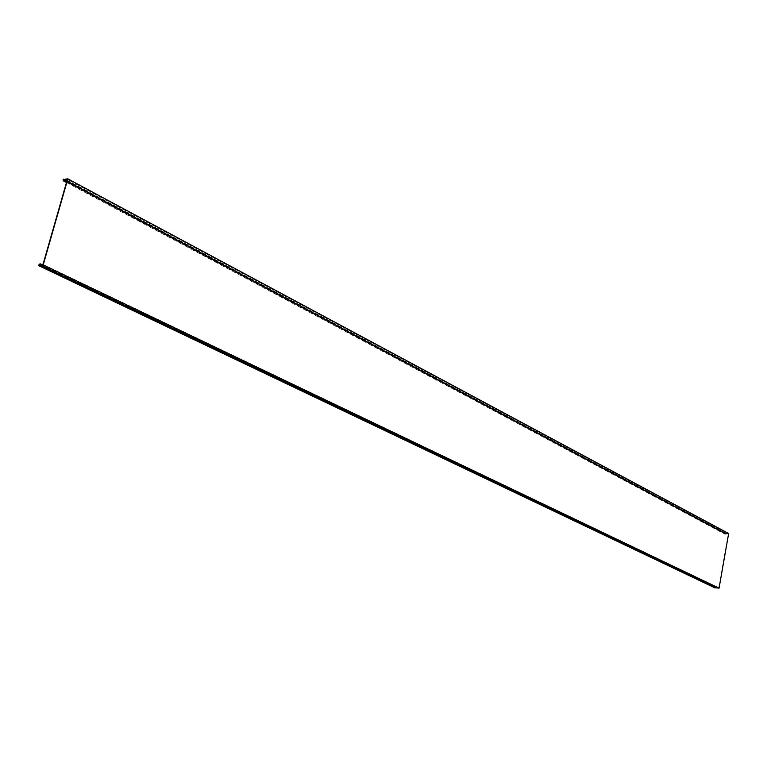 <?xml version="1.0" encoding="UTF-8"?>
<svg xmlns="http://www.w3.org/2000/svg" width="767" height="767" viewBox="0 0 767 767"><rect width="100%" height="100%" fill="white"/><g stroke="black" fill="none" stroke-linecap="round" stroke-linejoin="round"><path stroke-width="0.58" stroke-dasharray="3.83 2.88" d="M40.603 264.634L716.733 587.589L718.823 587.8L43 264.462M718.823 587.8L728.295 533.832L67.362 179.401M728.295 533.832L724.901 534.177L724.499 533.142L63.076 179.334M63.556 180.303L725.055 533.88L728.65 533.525M716.733 587.589L716.138 586.937L714.863 587.858M715.448 587.359L716.455 587.8M725.055 533.88L724.499 533.142M64.486 179.718L724.796 533.075M716.8 587.608L40.68 264.644M66.978 180.744L726.282 533.688M726.339 533.362L65.176 179.19M38.647 264.816L715.036 587.455M716.426 587.186L41.408 264.586M39.999 264.462L716.177 587.397M716.388 587.723L40.172 264.922M40.737 264.644L716.637 587.512M724.527 533.554L63.009 179.948M66.719 181.626L725.774 534.033M64.083 180.159L724.825 533.487M725.601 533.794L64.207 180.034M64.658 179.526L725.927 533.516M726.09 533.755L66.911 180.983M716.138 586.937L41.744 264.557M715.994 587.244L39.826 264.27M66.47 182.498L724.901 534.177"/><path stroke-width="1.15" d="M67.851 178.845L65.176 179.19L63.556 180.303L63.076 179.334L63.297 180.791L67.362 179.401L43.125 264.03L40.68 264.644L40.076 263.762L38.35 265.478L715.132 587.973L38.638 265.593L39.826 264.27L40.354 265.133L716.589 587.896L719.062 588.155L43.192 264.96L67.851 178.845L728.65 533.525L719.062 588.155M40.354 265.133L43.192 264.96M715.132 587.973L715.448 587.359M63.44 179.152L64.486 179.718M65.032 179.708L66.978 180.744M40.526 265.171L716.742 587.944M41.408 264.586L40.344 264.078M715.304 587.57L38.935 264.931M64.351 180.36L66.719 181.626M63.373 179.775L64.083 180.159M66.911 180.983L64.792 179.852M41.744 264.557L40.076 263.762M63.297 180.791L66.47 182.498"/></g></svg>
